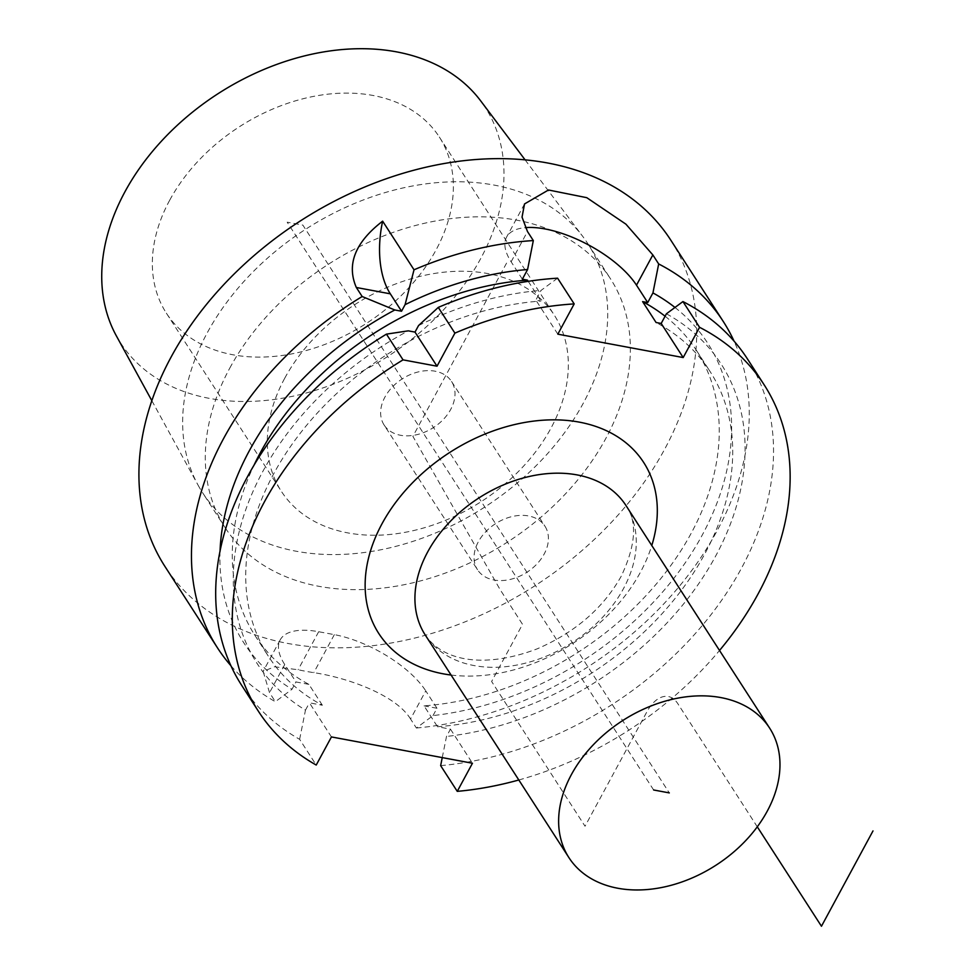 <?xml version="1.0" encoding="UTF-8"?>
<svg xmlns="http://www.w3.org/2000/svg" width="975" height="975" viewBox="0 0 975 975"><rect width="100%" height="100%" fill="white"/><g stroke="black" fill="none" stroke-linecap="round" stroke-linejoin="round"><path stroke-width="0.73" stroke-dasharray="4.88 3.66" d="M518.822 779.988A300.97 216.864 147.2 0 0 719.526 650.459M440.651 765.631A300.97 216.864 147.2 0 0 714.066 610.703A300.97 216.864 147.2 0 0 747.508 359.032M241.739 685.449A300.97 216.864 147.2 0 0 299.63 739.318L316.229 765.046M557.834 334.169L535.836 300.068L540.93 301.019A262.762 189.333 147.2 0 0 299.106 434.74A262.762 189.333 147.2 0 0 268.454 656.358A262.762 189.333 147.2 0 0 322.372 705.242L309.428 702.829L331.439 736.929M528.231 281.324L540.93 301.019M522.356 279.191L511.132 261.8A76.44 32.114 -151.6 0 1 506.573 237.132A76.44 32.114 -151.6 0 1 525.257 227.65M557.59 278.18L541.064 290.392L535.836 300.068M442.248 757.599L446.501 736.466L450.462 729.142L437.519 726.728A262.762 189.333 147.2 0 0 679.343 593.019A262.762 189.333 147.2 0 0 709.995 371.39A262.762 189.333 147.2 0 0 656.078 322.506M666.412 313.792A276.108 198.949 -32.8 0 1 717.746 552.118A276.108 198.949 -32.8 0 1 446.501 736.466M418.555 325.553A276.108 198.949 -32.8 0 1 541.064 290.392M299.63 739.318L305.467 710.153A276.108 198.949 -32.8 0 1 408.281 330.842M305.467 710.153L309.428 702.829M665.096 316.241A262.762 189.333 -32.8 0 1 696.528 350.525A262.762 189.333 -32.8 0 1 665.876 572.142A262.762 189.333 -32.8 0 1 424.04 705.851L437.519 726.728M322.372 705.242L308.904 684.365A262.762 189.333 -32.8 0 1 254.987 635.481A262.762 189.333 -32.8 0 1 253.78 465.672M433.022 715.589L436.983 708.264L425.758 690.873L410.548 718.989L416.386 728.02L433.022 715.589A276.108 198.949 147.2 0 0 696.479 545.257A276.108 198.949 147.2 0 0 674.968 307.454M436.983 708.264L424.04 705.851M308.904 684.365L295.961 681.952L284.737 664.56A76.44 32.114 -151.6 0 1 280.178 639.905A76.44 32.114 -151.6 0 1 318.667 631.727L334.34 634.64A76.44 32.114 -151.6 0 1 425.758 690.873M220.033 551.338A276.108 198.949 147.2 0 0 292 689.276L295.961 681.952M416.386 728.02A300.97 216.864 147.2 0 0 717.149 530.68A300.97 216.864 -32.8 0 0 734.029 341.104M230.953 665.767A300.97 216.864 147.2 0 0 275.364 701.707L292 689.276M670.715 240.033A300.97 216.864 -32.8 0 1 664.621 449.28A300.97 216.864 147.2 0 1 410.962 638.966A300.97 216.864 147.2 0 1 164.933 566.438M410.548 718.989C395.899 694.98 347.6 677.686 313.792 672.652A300.97 216.864 147.2 0 1 298.118 669.74L274.56 666.766L263.14 671.397L269.527 692.677L275.364 701.707M450.462 729.142L472.461 763.242M229.759 368.148A229.369 165.262 -32.8 0 1 423.053 223.604A229.369 165.262 -32.8 0 1 610.533 278.862A229.369 165.262 -32.8 0 1 605.889 438.323A229.369 165.262 147.2 0 1 412.596 582.879A229.369 165.262 147.2 0 1 225.115 527.609A229.369 165.262 147.2 0 1 229.759 368.148M151.844 400.701L198.071 485.136A229.369 165.262 147.2 0 1 207.114 333.072A229.369 165.262 -32.8 0 1 394.887 189.893A229.369 165.262 -32.8 0 1 582.977 236.73A229.369 165.262 -32.8 0 1 587.901 243.799A229.369 165.262 -32.8 0 1 583.257 403.26A229.369 165.262 147.2 0 1 389.963 547.804A229.369 165.262 147.2 0 1 202.471 492.546L225.115 527.609M198.071 485.136A229.369 165.262 147.2 0 0 202.471 492.546M116.317 335.79A217.047 156.402 147.2 0 0 292.671 396.264A217.047 156.402 147.2 0 0 480.833 258.314A217.047 156.402 -32.8 0 0 480.565 100.718M169.674 200.253A162.435 117.037 147.2 0 0 166.384 313.182A162.435 117.037 147.2 0 0 299.154 352.316A162.435 117.037 147.2 0 0 436.044 249.953A162.435 117.037 147.2 0 0 439.335 137.024A162.435 117.037 147.2 0 0 306.564 97.89A162.435 117.037 147.2 0 0 169.674 200.253M284.639 378.385A162.435 117.037 147.2 0 0 281.348 491.315A162.435 117.037 147.2 0 0 414.119 530.449A162.435 117.037 147.2 0 0 551.009 428.086A162.435 117.037 -32.8 0 0 554.3 315.157A162.435 117.037 -32.8 0 0 421.529 276.022A162.435 117.037 -32.8 0 0 284.639 378.385M384.101 425.003A40.133 28.921 147.2 0 1 384.918 397.093A40.133 28.921 -32.8 0 1 418.738 371.804A40.133 28.921 -32.8 0 1 451.547 381.481A40.133 28.921 -32.8 0 1 450.73 409.378A40.133 28.921 147.2 0 1 416.91 434.667A40.133 28.921 147.2 0 1 384.101 425.003L477.518 569.729A40.133 28.921 147.2 0 0 510.315 579.406A40.133 28.921 147.2 0 0 544.135 554.117A40.133 28.921 147.2 0 0 544.952 526.207A40.133 28.921 147.2 0 0 512.143 516.543A40.133 28.921 147.2 0 0 478.323 541.832A40.133 28.921 147.2 0 0 477.518 569.729M653.64 789.982L287.186 222.178L302.859 225.103L669.301 792.907M506.561 263.116L412.888 436.373L499.895 589.253L522.527 624.329L491.619 681.488L585.037 826.227L646.888 711.823A38.22 21.084 -79.4 0 1 677.759 703.584L757.283 826.812M451.084 675.041A157.658 113.6 147.2 0 0 640.502 572.093A157.658 113.6 147.2 0 0 651.787 545.513M625.95 505.477A119.438 86.056 -32.8 0 1 623.537 588.51A119.438 86.056 147.2 0 1 522.88 663.78A119.438 86.056 147.2 0 1 425.246 635.005C444.503 663.037 487.695 667.656 537.152 648.862C575.165 632.422 603.208 608.193 621.258 576.176C635.895 545.098 637.455 521.528 625.95 505.477M511.132 261.8L527.487 231.538M284.737 664.56L269.527 692.677M334.34 634.64L313.792 672.652M318.667 631.727L298.118 669.74M696.528 350.525L709.995 371.39M254.987 635.481L268.454 656.358M280.178 639.905L263.14 671.397M587.901 243.799L610.533 278.862M525.074 159.827L582.977 236.73M166.384 313.182L281.348 491.315M439.335 137.024L554.3 315.157M451.547 381.481L544.952 526.207M524.526 203.933L506.573 237.132"/><path stroke-width="1.46" d="M437.019 366.198L454.898 333.121L438.287 307.393L418.555 325.553L415.009 332.097L437.019 366.198L403.041 359.86A300.97 216.864 147.2 0 0 258.351 711.177A300.97 216.864 147.2 0 0 316.229 765.046L331.439 736.929L472.461 763.242L457.263 791.359A300.97 216.864 147.2 0 0 518.822 779.988M438.287 307.393A300.97 216.864 147.2 0 1 557.59 278.18L574.19 303.908A300.97 216.864 147.2 0 0 454.898 333.121M574.19 303.908L557.834 334.169L683.195 357.557L699.55 327.295A300.97 216.864 147.2 0 1 764.12 384.772A300.97 216.864 147.2 0 1 719.526 650.459M571.374 774.638A119.438 86.056 147.2 0 0 568.949 857.671A119.438 86.056 147.2 0 0 666.583 886.446A119.438 86.056 147.2 0 0 767.24 811.176A119.438 86.056 -32.8 0 0 769.653 728.142A119.438 86.056 -32.8 0 0 672.031 699.368A119.438 86.056 -32.8 0 0 571.374 774.638M414.022 269.795L405.076 304.675L401.542 311.232L390.317 293.828A76.44 42.157 100.6 0 1 382.639 221.167L414.022 269.795A300.97 216.864 -32.8 0 1 533.325 240.569L527.585 269.527L522.356 279.191L527.463 280.142L528.231 281.324M403.041 359.86L386.441 334.133A300.97 216.864 147.2 0 0 241.739 685.449L258.351 711.177M415.009 332.097L408.281 330.842L386.441 334.133M401.542 311.232L394.814 309.977L362.164 296.522L356.338 287.491C346.357 264.469 355.119 242.361 382.639 221.167M442.248 757.599L440.651 765.631L457.263 791.359M764.12 384.772L747.508 359.032A300.97 216.864 147.2 0 0 682.939 301.567L699.55 327.295M682.939 301.567L666.412 313.792L661.184 323.456L683.195 357.557M674.968 307.454A276.108 198.949 147.2 0 0 652.945 292.914L658.673 263.957A300.97 216.864 -32.8 0 1 723.243 321.433A300.97 216.864 -32.8 0 1 734.029 341.104M652.945 292.914L647.717 302.579L642.61 301.628L656.078 322.506L661.184 323.456M525.257 227.65A76.44 32.114 -151.6 0 1 636.492 285.188L647.717 302.579M533.325 240.569L527.487 231.538L522.039 217.132L524.526 203.946L548.486 189.991L586.779 197.681L625.913 224.165L652.848 254.926L658.673 263.957M642.61 301.628A262.762 189.333 -32.8 0 1 665.096 316.241M253.78 465.672A262.762 189.333 -32.8 0 1 527.463 280.142M527.585 269.527A276.108 198.949 147.2 0 0 405.076 304.675M394.814 309.977A276.108 198.949 147.2 0 0 220.033 551.338M723.243 321.433L670.715 240.033A300.97 216.864 -32.8 0 0 424.686 167.517A300.97 216.864 -32.8 0 0 171.027 357.191A300.97 216.864 147.2 0 0 164.933 566.438L217.474 647.839A300.97 216.864 147.2 0 1 223.567 438.592A300.97 216.864 -32.8 0 1 362.164 296.522M217.474 647.839A300.97 216.864 147.2 0 0 230.953 665.767M525.074 159.827L480.565 100.718A217.047 156.402 -32.8 0 0 302.567 56.392A217.047 156.402 -32.8 0 0 124.885 191.892A217.047 156.402 147.2 0 0 116.317 335.79L151.844 400.701M669.301 792.907L653.64 789.982M757.283 826.812L821.462 926.25L873.003 830.919M651.787 545.513A157.658 113.6 147.2 0 0 565.451 420.298A157.658 113.6 147.2 0 0 381.956 523.855A157.658 113.6 147.2 0 0 451.084 675.041M568.949 857.671L425.246 635.005A119.438 86.056 147.2 0 1 427.672 551.96A119.438 86.056 -32.8 0 1 528.328 476.702A119.438 86.056 -32.8 0 1 625.95 505.477L769.653 728.142M356.338 287.491L390.317 293.828M636.492 285.188L652.848 254.926"/></g></svg>
